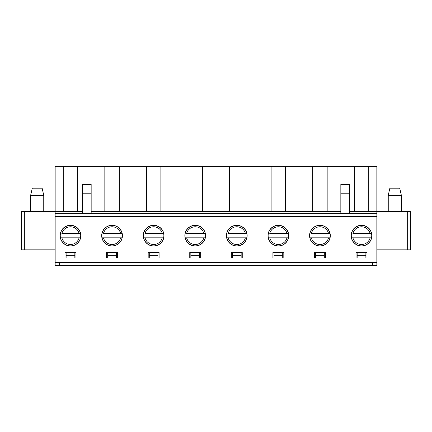 <?xml version="1.0" encoding="UTF-8"?>
<svg xmlns="http://www.w3.org/2000/svg" width="432" height="432" viewBox="0 0 432 432"><rect width="100%" height="100%" fill="white"/><g stroke="black" fill="none" stroke-linecap="round" stroke-linejoin="round"><path stroke-width="0.65" d="M352.922 237.827L371.509 237.827A10.228 10.228 0 0 1 351.518 237.827L352.922 237.827L351.518 237.827A10.228 10.228 0 0 1 361.514 225.412A10.228 10.228 0 0 1 371.509 233.458L352.922 233.458A8.867 8.867 0 0 1 370.105 233.458L371.509 233.458A10.228 10.228 0 0 1 371.509 237.827L370.105 237.827A8.867 8.867 0 0 1 352.922 237.827M311.342 237.827L329.935 237.827A10.228 10.228 0 0 1 309.944 237.827L311.342 237.827L309.944 237.827A10.228 10.228 0 0 1 319.939 225.412A10.228 10.228 0 0 1 329.935 233.458L311.342 233.458A8.867 8.867 0 0 1 328.531 233.458L329.935 233.458A10.228 10.228 0 0 1 329.935 237.827L328.531 237.827A8.867 8.867 0 0 1 311.342 237.827M269.768 237.827L288.36 237.827A10.228 10.228 0 0 1 268.369 237.827L269.768 237.827L268.369 237.827A10.228 10.228 0 0 1 278.365 225.412A10.228 10.228 0 0 1 288.36 233.458L269.768 233.458A8.867 8.867 0 0 1 286.956 233.458L288.36 233.458A10.228 10.228 0 0 1 288.36 237.827L286.956 237.827A8.867 8.867 0 0 1 269.768 237.827M228.193 237.827L246.78 237.827A10.228 10.228 0 0 1 226.795 237.827L228.193 237.827L226.795 237.827A10.228 10.228 0 0 1 236.79 225.412A10.228 10.228 0 0 1 246.78 233.458L228.193 233.458A8.867 8.867 0 0 1 245.381 233.458L246.78 233.458A10.228 10.228 0 0 1 246.78 237.827L245.381 237.827A8.867 8.867 0 0 1 228.193 237.827M186.619 237.827L205.205 237.827A10.228 10.228 0 0 1 185.22 237.827L186.619 237.827L185.22 237.827A10.228 10.228 0 0 1 195.21 225.412A10.228 10.228 0 0 1 205.205 233.458L186.619 233.458A8.867 8.867 0 0 1 203.807 233.458L205.205 233.458A10.228 10.228 0 0 1 205.205 237.827L203.807 237.827A8.867 8.867 0 0 1 186.619 237.827M145.044 237.827L163.631 237.827A10.228 10.228 0 0 1 143.64 237.827L145.044 237.827L143.64 237.827A10.228 10.228 0 0 1 153.635 225.412A10.228 10.228 0 0 1 163.631 233.458L145.044 233.458A8.867 8.867 0 0 1 162.232 233.458L163.631 233.458A10.228 10.228 0 0 1 163.631 237.827L162.232 237.827A8.867 8.867 0 0 1 145.044 237.827M103.469 237.827L122.056 237.827A10.228 10.228 0 0 1 102.065 237.827L103.469 237.827L102.065 237.827A10.228 10.228 0 0 1 112.061 225.412A10.228 10.228 0 0 1 122.056 233.458L103.469 233.458A8.867 8.867 0 0 1 120.658 233.458L122.056 233.458A10.228 10.228 0 0 1 122.056 237.827L120.658 237.827A8.867 8.867 0 0 1 103.469 237.827M61.895 237.827L80.482 237.827A10.228 10.228 0 0 1 60.491 237.827L61.895 237.827L60.491 237.827A10.228 10.228 0 0 1 70.486 225.412A10.228 10.228 0 0 1 80.482 233.458L61.895 233.458A8.867 8.867 0 0 1 79.078 233.458L80.482 233.458A10.228 10.228 0 0 1 80.482 237.827L79.078 237.827A8.867 8.867 0 0 1 61.895 237.827M401.344 195.269L399.708 188.174L389.885 188.174L388.249 195.269L401.344 195.269L401.344 211.637M43.751 195.269L42.115 188.174L32.292 188.174L30.656 195.269L43.751 195.269L43.751 211.637M55.156 249.826L21.6 249.826L21.6 211.637L55.156 211.637L55.156 265.648L59.519 265.648L59.519 262.375L59.519 265.648L372.481 265.648L372.481 262.375L372.481 265.648L376.844 265.648L376.844 213.273L349.564 213.273L349.564 184.356L340.837 184.356L340.837 184.896L349.564 184.896M91.163 184.896L82.436 184.896L82.436 184.356L91.163 184.356L91.163 213.273L55.156 213.273M82.436 184.896L82.436 213.273M349.564 213.273L91.163 213.273M80.854 235.64A10.368 10.368 0 0 1 65.302 244.62A10.368 10.368 0 0 1 65.302 226.665A10.368 10.368 0 0 1 80.854 235.64M63.256 211.637L77.717 211.637L77.717 166.352L55.156 166.352L55.156 211.637L63.256 211.637L63.256 166.352M77.717 211.637L82.436 211.637M91.163 211.637L104.83 211.637L104.83 166.352L77.717 166.352M117.52 258.012L106.607 258.012L106.607 252.558L117.52 252.558L117.52 258.012M122.429 235.64A10.368 10.368 0 0 1 106.877 244.62A10.368 10.368 0 0 1 106.877 226.665A10.368 10.368 0 0 1 122.429 235.64M104.83 211.637L119.291 211.637L119.291 166.352L104.83 166.352M119.291 211.637L146.41 211.637L146.41 166.352L119.291 166.352M159.095 258.012L148.181 258.012L148.181 252.558L159.095 252.558L159.095 258.012M164.003 235.64A10.368 10.368 0 0 1 148.451 244.62A10.368 10.368 0 0 1 148.451 226.665A10.368 10.368 0 0 1 164.003 235.64M146.41 211.637L160.866 211.637L160.866 166.352L146.41 166.352M160.866 211.637L187.985 211.637L187.985 166.352L160.866 166.352M200.669 258.012L189.756 258.012L189.756 252.558L200.669 252.558L200.669 258.012M205.578 235.64A10.368 10.368 0 0 1 190.031 244.62A10.368 10.368 0 0 1 190.031 226.665A10.368 10.368 0 0 1 205.578 235.64M187.985 211.637L202.441 211.637L202.441 166.352L187.985 166.352M202.441 211.637L229.559 211.637L229.559 166.352L202.441 166.352M242.244 258.012L231.331 258.012L231.331 252.558L242.244 252.558L242.244 258.012M247.153 235.64A10.368 10.368 0 0 1 231.606 244.62A10.368 10.368 0 0 1 231.606 226.665A10.368 10.368 0 0 1 247.153 235.64M229.559 211.637L244.015 211.637L244.015 166.352L229.559 166.352M244.015 211.637L271.134 211.637L271.134 166.352L244.015 166.352M283.819 258.012L272.905 258.012L272.905 252.558L283.819 252.558L283.819 258.012M288.727 235.64A10.368 10.368 0 0 1 273.181 244.62A10.368 10.368 0 0 1 273.181 226.665A10.368 10.368 0 0 1 288.727 235.64M271.134 211.637L285.59 211.637L285.59 166.352L271.134 166.352M285.59 211.637L312.709 211.637L312.709 166.352L285.59 166.352M325.393 258.012L314.48 258.012L314.48 252.558L325.393 252.558L325.393 258.012M330.307 235.64A10.368 10.368 0 0 1 314.755 244.62A10.368 10.368 0 0 1 314.755 226.665A10.368 10.368 0 0 1 330.307 235.64M312.709 211.637L327.17 211.637L327.17 166.352L312.709 166.352M327.17 211.637L340.837 211.637M349.564 211.637L354.283 211.637L354.283 166.352L327.17 166.352M366.968 258.012L356.06 258.012L356.06 252.558L366.968 252.558L366.968 258.012M371.882 235.64A10.368 10.368 0 0 1 356.33 244.62A10.368 10.368 0 0 1 356.33 226.665A10.368 10.368 0 0 1 371.882 235.64M354.283 211.637L368.744 211.637L368.744 166.352L354.283 166.352M368.744 211.637L376.844 211.637L376.844 166.352L368.744 166.352M407.673 211.637L407.673 249.826L410.4 249.826L410.4 211.637L376.844 211.637L376.844 213.273M407.673 249.826L376.844 249.826M376.844 262.375L55.156 262.375M376.844 216.545L55.156 216.545M75.94 258.012L65.032 258.012L65.032 252.558L75.94 252.558L75.94 258.012M340.837 184.896L340.837 193.19L349.564 193.19M340.837 213.273L340.837 193.19M66.123 258.012L66.123 255.285L74.849 255.285L74.849 258.012M74.849 255.285L74.849 252.558M66.123 252.558L66.123 255.285M357.151 258.012L357.151 255.285L365.877 255.285L365.877 258.012M315.576 258.012L315.576 255.285L324.302 255.285L324.302 258.012M273.996 258.012L273.996 255.285L282.728 255.285L282.728 258.012M232.421 258.012L232.421 255.285L241.153 255.285L241.153 258.012M190.847 258.012L190.847 255.285L199.579 255.285L199.579 258.012M149.272 258.012L149.272 255.285L158.004 255.285L158.004 258.012M107.698 258.012L107.698 255.285L116.424 255.285L116.424 258.012M107.698 252.558L107.698 255.285M116.424 255.285L116.424 252.558M149.272 252.558L149.272 255.285M158.004 255.285L158.004 252.558M190.847 252.558L190.847 255.285M199.579 255.285L199.579 252.558M232.421 252.558L232.421 255.285M241.153 255.285L241.153 252.558M273.996 252.558L273.996 255.285M282.728 255.285L282.728 252.558M315.576 252.558L315.576 255.285M324.302 255.285L324.302 252.558M357.151 252.558L357.151 255.285M365.877 255.285L365.877 252.558M91.163 193.19L82.436 193.19M91.163 192.985L82.436 192.985M340.837 192.985L349.564 192.985M24.327 249.826L24.327 211.637M388.249 195.269L388.249 211.637M30.656 195.269L30.656 211.637"/></g></svg>
